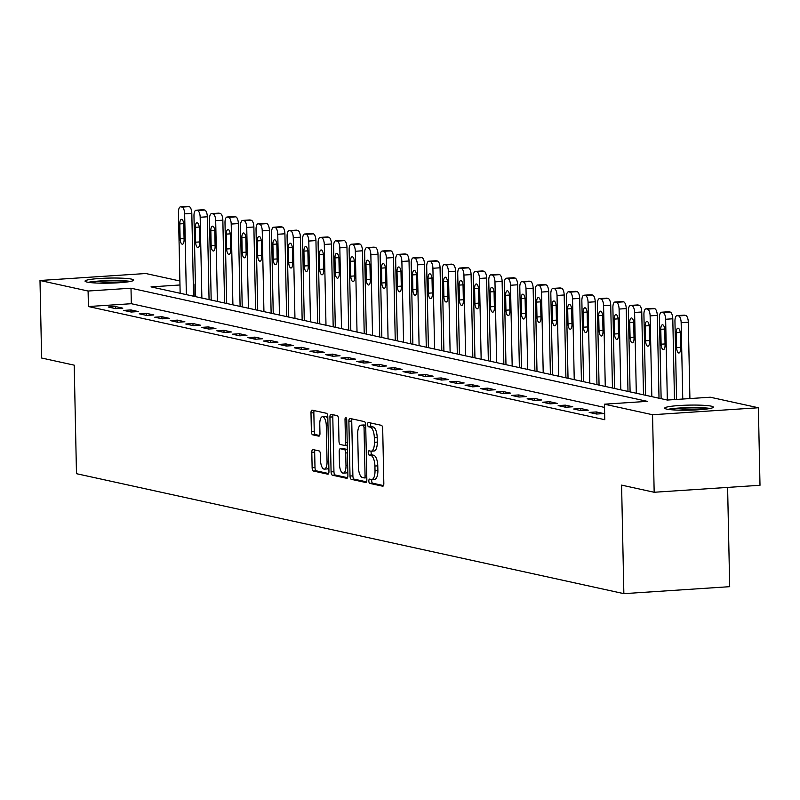 <?xml version="1.0" encoding="UTF-8"?>
<svg xmlns="http://www.w3.org/2000/svg" width="800" height="800" viewBox="0 0 800 800"><rect width="100%" height="100%" fill="white"/><g stroke="black" fill="none" stroke-linecap="round" stroke-linejoin="round"><path stroke-width="1.2" d="M368.84 481.06A2.14 0.84 -93.8 0 0 369.73 483.37L382.68 486.21A3.06 1.21 -93.8 0 0 382.82 486.22A3.06 1.21 -93.8 0 0 383.83 483.43L382.69 428.64A3.06 1.21 -93.8 0 0 381.4 425.33L368.46 422.5A2.14 0.84 -93.8 0 0 368.36 422.49A2.14 0.84 -93.8 0 0 367.65 424.44A2.14 0.84 -93.8 0 0 368.55 426.76L370.22 427.12A9.8 3.86 -93.8 0 1 374.33 437.72L374.42 442.29A9.8 3.86 -93.8 0 1 371.17 451.21A9.8 3.86 -93.8 0 1 370.73 451.17L369.05 450.8A2.14 0.84 -93.8 0 0 368.96 450.8A2.14 0.84 -93.8 0 0 368.24 452.75A2.14 0.84 -93.8 0 0 369.14 455.07L370.82 455.43A9.8 3.86 -93.8 0 1 374.92 466.03L375.02 470.59A9.8 3.86 -93.8 0 1 371.76 479.51A9.8 3.86 -93.8 0 1 371.32 479.48L369.65 479.11A2.14 0.84 -93.8 0 0 369.55 479.1A2.14 0.84 -93.8 0 0 368.84 481.06M371.88 479.51A2.14 0.84 -93.8 0 0 371.7 480.87A2.14 0.84 -93.8 0 0 372.59 483.18L383.49 485.57M370.66 422.98A2.14 0.84 -93.8 0 0 370.51 424.25A2.14 0.84 -93.8 0 0 371.41 426.57L373.08 426.94L370.22 427.12M371.29 451.2A2.14 0.84 -93.8 0 0 371.1 452.56A2.14 0.84 -93.8 0 0 372 454.88L373.68 455.24L370.82 455.43M131.67 279.14A24.33 2.53 178.8 0 1 133.68 280.1A24.33 2.53 178.8 0 1 114.33 282.99A24.33 2.53 178.8 0 1 87.05 282.08A24.33 2.53 178.8 0 1 85.04 281.12A24.33 2.53 178.8 0 1 104.39 278.23A24.33 2.53 178.8 0 1 131.67 279.14M711.33 406.17A24.33 2.53 178.8 0 1 713.34 407.13A24.33 2.53 178.8 0 1 693.99 410.02A24.33 2.53 178.8 0 1 666.71 409.11A24.33 2.53 178.8 0 1 664.7 408.15A24.33 2.53 178.8 0 1 684.05 405.27A24.33 2.53 178.8 0 1 711.33 406.17M312.97 449.57A3.06 1.21 -93.8 0 0 312.83 449.56A3.06 1.21 -93.8 0 0 311.81 452.35L312.13 467.72A3.06 1.21 -93.8 0 0 313.42 471.03L327.79 474.18A3.06 1.21 -93.8 0 0 327.93 474.19A3.06 1.21 -93.8 0 0 328.95 471.4L327.8 416.62A3.06 1.21 -93.8 0 0 326.52 413.3L312.14 410.15A3.06 1.21 -93.8 0 0 312 410.14A3.06 1.21 -93.8 0 0 310.99 412.93L311.38 431.5A3.06 1.21 -93.8 0 0 312.66 434.81L318.81 436.16A3.06 1.21 -93.8 0 0 318.95 436.17A3.06 1.21 -93.8 0 0 319.96 433.38L319.77 424.17A8.19 3.23 -93.8 0 1 322.49 416.72A8.19 3.23 -93.8 0 1 326.29 425.6L327.05 461.67A8.19 3.23 -93.8 0 1 324.32 469.13A8.19 3.23 -93.8 0 1 320.53 460.24L320.4 454.23A3.06 1.21 -93.8 0 0 319.12 450.92L312.97 449.57M179.98 284.98L151.02 286.89L667.37 400.05L710.28 397.22L758.38 407.76L760 485.28L654.17 492.26L621.59 485.12L623.86 593.65L76.48 473.69L74.21 365.16L41.62 358.02L40 280.49L145.83 273.52L179.89 280.98M654.17 492.26L652.55 414.73L604.45 404.19L647.35 401.36L131 288.21L88.1 291.03L40 280.49M604.52 407.41L131.33 303.71L88.42 306.54L604.77 419.7L604.45 404.19M88.42 306.54L88.1 291.03M350.02 476.02A3.06 1.21 -93.8 0 0 351.31 479.33L365.68 482.49A3.06 1.21 -93.8 0 0 365.82 482.5A3.06 1.21 -93.8 0 0 366.84 479.71L365.69 424.92A3.06 1.21 -93.8 0 0 364.41 421.61L350.03 418.46A3.06 1.21 -93.8 0 0 349.89 418.45A3.06 1.21 -93.8 0 0 348.88 421.23L350.02 476.02L352.88 475.84A3.06 1.21 -93.8 0 0 354.17 479.15L366.5 481.85M346.74 478.33L332.36 475.18A3.06 1.21 -93.8 0 1 331.08 471.87L329.93 417.08A3.06 1.21 -93.8 0 1 330.95 414.3A3.06 1.21 -93.8 0 1 331.09 414.31L337.24 415.65A3.06 1.21 -93.8 0 1 338.52 418.96L338.99 441.19A3.06 1.21 -93.8 0 0 340.27 444.5L344.35 445.39A3.06 1.21 -93.8 0 0 344.49 445.4A3.06 1.21 -93.8 0 0 345.5 442.61L345.02 419.48A2.14 0.84 -93.8 0 1 345.73 417.53A2.14 0.84 -93.8 0 1 346.73 419.85L347.89 475.56A3.06 1.21 -93.8 0 1 346.88 478.34A3.06 1.21 -93.8 0 1 346.74 478.33L347.01 478.32M603.79 413.57L596.34 411.94L589.19 412.41L596.64 414.04L603.79 413.57M588.27 410.17L580.83 408.54L573.68 409.01L581.12 410.64L588.27 410.17M572.76 406.77L565.31 405.14L558.16 405.61L565.61 407.24L572.76 406.77M557.24 403.37L549.8 401.74L542.65 402.21L550.09 403.84L557.24 403.37M541.73 399.97L534.28 398.34L527.13 398.81L534.58 400.44L541.73 399.97M526.21 396.57L518.77 394.94L511.61 395.41L519.06 397.04L526.21 396.57M510.7 393.17L503.25 391.54L496.1 392.01L503.55 393.64L510.7 393.17M495.18 389.77L487.73 388.14L480.58 388.61L488.03 390.24L495.18 389.77M479.67 386.37L472.22 384.74L465.07 385.21L472.52 386.84L479.67 386.37M464.15 382.97L456.7 381.34L449.55 381.81L457 383.44L464.15 382.97M448.64 379.57L441.19 377.94L434.04 378.41L441.49 380.04L448.64 379.57M433.12 376.17L425.67 374.54L418.52 375.01L425.97 376.64L433.12 376.17M417.61 372.77L410.16 371.14L403.01 371.61L410.45 373.24L417.61 372.77M402.09 369.37L394.64 367.74L387.49 368.21L394.94 369.84L402.09 369.37M386.57 365.97L379.13 364.34L371.98 364.81L379.42 366.44L386.57 365.97M371.06 362.57L363.61 360.94L356.46 361.41L363.91 363.04L371.06 362.57M355.54 359.17L348.1 357.53L340.95 358.01L348.39 359.64L355.54 359.17M340.03 355.77L332.58 354.13L325.43 354.61L332.88 356.24L340.03 355.77M324.51 352.37L317.07 350.73L309.91 351.21L317.36 352.84L324.51 352.37M309 348.97L301.55 347.33L294.4 347.81L301.85 349.44L309 348.97M293.48 345.57L286.03 343.93L278.88 344.41L286.33 346.04L293.48 345.57M277.97 342.17L270.52 340.53L263.37 341.01L270.82 342.64L277.97 342.17M262.45 338.77L255 337.13L247.85 337.6L255.3 339.24L262.45 338.77M246.94 335.37L239.49 333.73L232.34 334.2L239.79 335.84L246.94 335.37M231.42 331.97L223.97 330.33L216.82 330.8L224.27 332.44L231.42 331.97M215.91 328.57L208.46 326.93L201.31 327.4L208.75 329.04L215.91 328.57M200.39 325.17L192.94 323.53L185.79 324L193.24 325.64L200.39 325.17M184.87 321.76L177.43 320.13L170.28 320.6L177.72 322.24L184.87 321.76M169.36 318.36L161.91 316.73L154.76 317.2L162.21 318.84L169.36 318.36M153.84 314.96L146.4 313.33L139.25 313.8L146.69 315.44L153.84 314.96M138.33 311.56L130.88 309.93L123.73 310.4L131.18 312.04L138.33 311.56M122.81 308.16L115.37 306.53L108.21 307L115.66 308.64L122.81 308.16M623.86 593.65L729.69 586.68L727.61 487.42M758.38 407.76L652.55 414.73M193.29 283.92L193.93 284.06L193.3 284.1M194.18 296.35L193.93 284.06M131.33 303.71L131 288.21M596.34 411.94L596.39 413.99M580.83 408.54L580.87 410.59M565.31 405.14L565.35 407.19M549.8 401.74L549.84 403.79M534.28 398.34L534.32 400.38M518.77 394.94L518.81 396.98M503.25 391.54L503.29 393.58M487.73 388.14L487.78 390.18M472.22 384.74L472.26 386.78M456.7 381.34L456.75 383.38M441.19 377.94L441.23 379.98M425.67 374.54L425.72 376.58M410.16 371.14L410.2 373.18M394.64 367.74L394.69 369.78M379.13 364.34L379.17 366.38M363.61 360.94L363.65 362.98M348.1 357.53L348.14 359.58M332.58 354.13L332.62 356.18M317.07 350.73L317.11 352.78M301.55 347.33L301.59 349.38M286.03 343.93L286.08 345.98M270.52 340.53L270.56 342.58M255 337.13L255.05 339.18M239.49 333.73L239.53 335.78M223.97 330.33L224.02 332.38M208.46 326.93L208.5 328.98M192.94 323.53L192.99 325.58M177.43 320.13L177.47 322.18M161.91 316.73L161.95 318.78M146.4 313.33L146.44 315.38M130.88 309.93L130.92 311.98M115.37 306.53L115.41 308.58M374.18 479.29A9.8 3.86 -93.8 0 0 374.62 479.32A9.8 3.86 -93.8 0 0 377.88 470.4L375.02 470.59M373.68 455.24A9.8 3.86 -93.8 0 1 377.78 465.84L377.88 470.4M373.59 450.98A9.8 3.86 -93.8 0 0 374.03 451.02A9.8 3.86 -93.8 0 0 377.28 442.1L374.42 442.29M373.08 426.94A9.8 3.86 -93.8 0 1 377.19 437.53L377.28 442.1M352.08 418.91A3.06 1.21 -93.8 0 0 351.74 421.05L352.88 475.84M364.25 477.93A2.14 0.84 -93.8 0 0 364.35 477.94A2.14 0.84 -93.8 0 0 365.06 475.99L364.05 427.89A2.14 0.84 -93.8 0 0 363.16 425.58L361.39 425.19A9.8 3.86 -93.8 0 0 360.95 425.15A9.8 3.86 -93.8 0 0 357.7 434.07L358.38 466.95A9.8 3.86 -93.8 0 0 362.49 477.54L364.25 477.93M363.38 425.06A9.8 3.86 -93.8 0 1 363.81 424.97A9.8 3.86 -93.8 0 1 364.25 425L365.7 425.32M347.55 477.7L335.22 474.99L332.36 475.18M333.13 414.75A3.06 1.21 -93.8 0 0 332.79 416.89L333.94 471.68A3.06 1.21 -93.8 0 0 335.22 474.99M344.62 445.37L347.21 445.2A3.06 1.21 -93.8 0 0 347.26 445.21L344.49 445.4M339.47 464.24A8.19 3.23 -93.8 0 0 343.27 473.13A8.19 3.23 -93.8 0 0 345.99 465.67L345.72 452.96A3.06 1.21 -93.8 0 0 344.44 449.65L340.36 448.76A3.06 1.21 -93.8 0 0 340.22 448.75A3.06 1.21 -93.8 0 0 339.2 451.53L339.47 464.24M343.27 473.13L346.13 472.94A8.19 3.23 -93.8 0 0 347.81 471.48M347.35 449.48A3.06 1.21 -93.8 0 0 347.3 449.46L344.44 449.65M342.95 448.59A3.06 1.21 -93.8 0 1 343.08 448.56A3.06 1.21 -93.8 0 1 343.22 448.57L347.3 449.46M324.32 469.13L327.18 468.94A8.19 3.23 -93.8 0 0 328.86 467.48M327.85 418.9A8.19 3.23 -93.8 0 0 325.35 416.53L322.49 416.72M314.19 410.6A3.06 1.21 -93.8 0 0 313.85 412.74L314.24 431.31A3.06 1.21 -93.8 0 0 315.52 434.62L319.62 435.52M315.01 450.02A3.06 1.21 -93.8 0 0 314.67 452.16L314.99 467.53A3.06 1.21 -93.8 0 0 316.28 470.84L328.61 473.54M689.91 398.56L688.31 322.19A6.24 2.46 86.2 0 0 685.69 315.45L684.45 315.17A6.24 2.46 86.2 0 0 684.17 315.15A6.24 2.46 86.2 0 0 683.9 315.21M676.59 399.44L674.95 321.3A6.24 2.46 -93.8 0 1 677.02 315.62A6.24 2.46 -93.8 0 1 677.3 315.65L678.54 315.92A6.24 2.46 -93.8 0 1 681.16 322.66L682.76 399.03M676.3 332.71L676.61 347.6A4.99 1.97 -93.8 0 0 678.93 353.01A4.99 1.97 -93.8 0 0 680.58 348.47L680.27 333.58A4.99 1.97 -93.8 0 0 677.96 328.17A4.99 1.97 -93.8 0 0 676.3 332.71L680.2 332.46M674.48 399.58L672.79 318.79A6.24 2.46 86.2 0 0 670.18 312.05L668.94 311.77A6.24 2.46 86.2 0 0 668.66 311.75A6.24 2.46 86.2 0 0 668.38 311.81M661.13 398.68L659.43 317.9A6.24 2.46 -93.8 0 1 661.51 312.22A6.24 2.46 -93.8 0 1 661.79 312.25L663.03 312.52A6.24 2.46 -93.8 0 1 665.64 319.26L667.33 400.04M660.79 329.31L661.1 344.2A4.99 1.97 -93.8 0 0 663.41 349.61A4.99 1.97 -93.8 0 0 665.07 345.07L664.76 330.18A4.99 1.97 -93.8 0 0 662.44 324.77A4.99 1.97 -93.8 0 0 660.79 329.31L664.68 329.06M659.01 398.21L657.28 315.39A6.24 2.46 86.2 0 0 654.66 308.65L653.42 308.37A6.24 2.46 86.2 0 0 653.14 308.35A6.24 2.46 86.2 0 0 652.87 308.41M645.61 395.28L643.92 314.5A6.24 2.46 -93.8 0 1 645.99 308.82A6.24 2.46 -93.8 0 1 646.27 308.85L647.51 309.12A6.24 2.46 -93.8 0 1 650.13 315.86L651.82 396.64M645.27 325.91L645.58 340.8A4.99 1.97 -93.8 0 0 647.9 346.21A4.99 1.97 -93.8 0 0 649.55 341.67L649.24 326.78A4.99 1.97 -93.8 0 0 646.93 321.37A4.99 1.97 -93.8 0 0 645.27 325.91L649.17 325.66M643.5 394.81L641.76 311.99A6.24 2.46 86.2 0 0 639.15 305.25L637.91 304.97A6.24 2.46 86.2 0 0 637.63 304.95A6.24 2.46 86.2 0 0 637.35 305.01M630.1 391.88L628.4 311.1A6.24 2.46 -93.8 0 1 630.48 305.42A6.24 2.46 -93.8 0 1 630.76 305.45L632 305.72A6.24 2.46 -93.8 0 1 634.61 312.46L636.3 393.24M629.75 322.51L630.07 337.4A4.99 1.97 -93.8 0 0 632.38 342.81A4.99 1.97 -93.8 0 0 634.04 338.27L633.73 323.38A4.99 1.97 -93.8 0 0 631.41 317.97A4.99 1.97 -93.8 0 0 629.75 322.51L633.65 322.26M627.98 391.41L626.24 308.59A6.24 2.46 86.2 0 0 623.63 301.85L622.39 301.57A6.24 2.46 86.2 0 0 622.11 301.55A6.24 2.46 86.2 0 0 621.84 301.61M614.58 388.48L612.89 307.7A6.24 2.46 -93.8 0 1 614.96 302.02A6.24 2.46 -93.8 0 1 615.24 302.05L616.48 302.32A6.24 2.46 -93.8 0 1 619.09 309.06L620.79 389.84M614.24 319.11L614.55 334A4.99 1.97 -93.8 0 0 616.87 339.41A4.99 1.97 -93.8 0 0 618.52 334.87L618.21 319.98A4.99 1.97 -93.8 0 0 615.9 314.57A4.99 1.97 -93.8 0 0 614.24 319.11L618.14 318.86M669.93 409.61A21.05 2.19 178.8 0 1 691.46 407.9A21.05 2.19 178.8 0 1 708.16 408.81M699.21 409.73A19.49 2.03 -1.2 0 0 691.32 409.61A19.49 2.03 -1.2 0 0 678.92 410.15M710.15 408.46A24.17 2.51 -1.2 0 0 691.82 407.57A24.17 2.51 -1.2 0 0 667.93 409.34M90.28 282.58A21.05 2.19 178.8 0 1 109.37 280.9A21.05 2.19 178.8 0 1 128.51 281.77M119.55 282.7A19.49 2.03 -1.2 0 0 99.27 283.12M130.49 281.42A24.17 2.51 -1.2 0 0 109.36 280.58A24.17 2.51 -1.2 0 0 88.28 282.31M612.46 388.01L610.73 305.19A6.24 2.46 86.2 0 0 608.12 298.45L606.88 298.17A6.24 2.46 86.2 0 0 606.6 298.15A6.24 2.46 86.2 0 0 606.32 298.21M599.06 385.08L597.37 304.3A6.24 2.46 -93.8 0 1 599.45 298.62A6.24 2.46 -93.8 0 1 599.73 298.65L600.97 298.92A6.24 2.46 -93.8 0 1 603.58 305.66L605.27 386.44M598.72 315.71L599.04 330.6A4.99 1.97 -93.8 0 0 601.35 336.01A4.99 1.97 -93.8 0 0 603.01 331.47L602.7 316.58A4.99 1.97 -93.8 0 0 600.38 311.17A4.99 1.97 -93.8 0 0 598.72 315.71L602.62 315.45M596.95 384.61L595.21 301.79A6.24 2.46 86.2 0 0 592.6 295.05L591.36 294.77A6.24 2.46 86.2 0 0 591.08 294.75A6.24 2.46 86.2 0 0 590.81 294.81M583.55 381.68L581.86 300.9A6.24 2.46 -93.8 0 1 583.93 295.22A6.24 2.46 -93.8 0 1 584.21 295.25L585.45 295.52A6.24 2.46 -93.8 0 1 588.06 302.26L589.76 383.04M583.21 312.31L583.52 327.2A4.99 1.97 -93.8 0 0 585.83 332.61A4.99 1.97 -93.8 0 0 587.49 328.07L587.18 313.18A4.99 1.97 -93.8 0 0 584.87 307.77A4.99 1.97 -93.8 0 0 583.21 312.31L587.11 312.05M581.43 381.21L579.7 298.39A6.24 2.46 86.2 0 0 577.09 291.65L575.85 291.37A6.24 2.46 86.2 0 0 575.57 291.35A6.24 2.46 86.2 0 0 575.29 291.41M568.03 378.27L566.34 297.5A6.24 2.46 -93.8 0 1 568.41 291.82A6.24 2.46 -93.8 0 1 568.69 291.84L569.94 292.12A6.24 2.46 -93.8 0 1 572.55 298.86L574.24 379.63M567.69 308.91L568 323.8A4.99 1.97 -93.8 0 0 570.32 329.21A4.99 1.97 -93.8 0 0 571.98 324.67L571.66 309.78A4.99 1.97 -93.8 0 0 569.35 304.37A4.99 1.97 -93.8 0 0 567.69 308.91L571.59 308.65M565.92 377.81L564.18 294.99A6.24 2.46 86.2 0 0 561.57 288.25L560.33 287.97A6.24 2.46 86.2 0 0 560.05 287.95A6.24 2.46 86.2 0 0 559.77 288.01M552.52 374.87L550.83 294.1A6.24 2.46 -93.8 0 1 552.9 288.42A6.24 2.46 -93.8 0 1 553.18 288.44L554.42 288.72A6.24 2.46 -93.8 0 1 557.03 295.46L558.72 376.23M552.18 305.51L552.49 320.4A4.99 1.97 -93.8 0 0 554.8 325.81A4.99 1.97 -93.8 0 0 556.46 321.27L556.15 306.38A4.99 1.97 -93.8 0 0 553.84 300.97A4.99 1.97 -93.8 0 0 552.18 305.51L556.08 305.25M550.4 374.41L548.67 291.59A6.24 2.46 86.2 0 0 546.06 284.85L544.81 284.57A6.24 2.46 86.2 0 0 544.53 284.55A6.24 2.46 86.2 0 0 544.26 284.61M537 371.47L535.31 290.7A6.24 2.46 -93.8 0 1 537.38 285.02A6.24 2.46 -93.8 0 1 537.66 285.04L538.91 285.32A6.24 2.46 -93.8 0 1 541.52 292.06L543.21 372.83M536.66 302.11L536.97 317A4.99 1.97 -93.8 0 0 539.29 322.41A4.99 1.97 -93.8 0 0 540.95 317.87L540.63 302.98A4.99 1.97 -93.8 0 0 538.32 297.57A4.99 1.97 -93.8 0 0 536.66 302.11L540.56 301.85M534.89 371.01L533.15 288.19A6.24 2.46 86.2 0 0 530.54 281.45L529.3 281.17A6.24 2.46 86.2 0 0 529.02 281.15A6.24 2.46 86.2 0 0 528.74 281.21M521.49 368.07L519.8 287.3A6.24 2.46 -93.8 0 1 521.87 281.62A6.24 2.46 -93.8 0 1 522.15 281.64L523.39 281.92A6.24 2.46 -93.8 0 1 526 288.66L527.69 369.43M521.15 298.71L521.46 313.6A4.99 1.97 -93.8 0 0 523.77 319.01A4.99 1.97 -93.8 0 0 525.43 314.47L525.12 299.58A4.99 1.97 -93.8 0 0 522.8 294.17A4.99 1.97 -93.8 0 0 521.15 298.71L525.04 298.45M519.37 367.61L517.64 284.79A6.24 2.46 86.2 0 0 515.02 278.04L513.78 277.77A6.24 2.46 86.2 0 0 513.5 277.75A6.24 2.46 86.2 0 0 513.23 277.81M505.97 364.67L504.28 283.9A6.24 2.46 -93.8 0 1 506.35 278.22A6.24 2.46 -93.8 0 1 506.63 278.24L507.87 278.52A6.24 2.46 -93.8 0 1 510.49 285.26L512.18 366.03M505.63 295.31L505.94 310.2A4.99 1.97 -93.8 0 0 508.26 315.61A4.99 1.97 -93.8 0 0 509.92 311.07L509.6 296.18A4.99 1.97 -93.8 0 0 507.29 290.77A4.99 1.97 -93.8 0 0 505.63 295.31L509.53 295.05M503.86 364.21L502.12 281.39A6.24 2.46 86.2 0 0 499.51 274.64L498.27 274.37A6.24 2.46 86.2 0 0 497.99 274.35A6.24 2.46 86.2 0 0 497.71 274.41M490.46 361.27L488.77 280.5A6.24 2.46 -93.8 0 1 490.84 274.82A6.24 2.46 -93.8 0 1 491.12 274.84L492.36 275.12A6.24 2.46 -93.8 0 1 494.97 281.86L496.66 362.63M490.12 291.91L490.43 306.8A4.99 1.97 -93.8 0 0 492.74 312.21A4.99 1.97 -93.8 0 0 494.4 307.67L494.09 292.78A4.99 1.97 -93.8 0 0 491.77 287.37A4.99 1.97 -93.8 0 0 490.12 291.91L494.01 291.65M488.34 360.81L486.61 277.99A6.24 2.46 86.2 0 0 483.99 271.24L482.75 270.97A6.24 2.46 86.2 0 0 482.47 270.95A6.24 2.46 86.2 0 0 482.2 271.01M474.94 357.87L473.25 277.1A6.24 2.46 -93.8 0 1 475.32 271.42A6.24 2.46 -93.8 0 1 475.6 271.44L476.84 271.72A6.24 2.46 -93.8 0 1 479.46 278.46L481.15 359.23M474.6 288.51L474.91 303.4A4.99 1.97 -93.8 0 0 477.23 308.81A4.99 1.97 -93.8 0 0 478.88 304.27L478.57 289.38A4.99 1.97 -93.8 0 0 476.26 283.97A4.99 1.97 -93.8 0 0 474.6 288.51L478.5 288.25M472.83 357.41L471.09 274.59A6.24 2.46 86.2 0 0 468.48 267.84L467.24 267.57A6.24 2.46 86.2 0 0 466.96 267.55A6.24 2.46 86.2 0 0 466.68 267.61M459.43 354.47L457.73 273.7A6.24 2.46 -93.8 0 1 459.81 268.02A6.24 2.46 -93.8 0 1 460.09 268.04L461.33 268.32A6.24 2.46 -93.8 0 1 463.94 275.06L465.63 355.83M459.09 285.11L459.4 299.99A4.99 1.97 -93.8 0 0 461.71 305.41A4.99 1.97 -93.8 0 0 463.37 300.87L463.06 285.98A4.99 1.97 -93.8 0 0 460.74 280.57A4.99 1.97 -93.8 0 0 459.09 285.11L462.98 284.85M457.31 354.01L455.58 271.19A6.24 2.46 86.2 0 0 452.96 264.44L451.72 264.17A6.24 2.46 86.2 0 0 451.44 264.15A6.24 2.46 86.2 0 0 451.17 264.21M443.91 351.07L442.22 270.3A6.24 2.46 -93.8 0 1 444.29 264.62A6.24 2.46 -93.8 0 1 444.57 264.64L445.81 264.92A6.24 2.46 -93.8 0 1 448.43 271.66L450.12 352.43M443.57 281.71L443.88 296.59A4.99 1.97 -93.8 0 0 446.2 302.01A4.99 1.97 -93.8 0 0 447.85 297.47L447.54 282.58A4.99 1.97 -93.8 0 0 445.23 277.17A4.99 1.97 -93.8 0 0 443.57 281.71L447.47 281.45M441.8 350.61L440.06 267.79A6.24 2.46 86.2 0 0 437.45 261.04L436.21 260.77A6.24 2.46 86.2 0 0 435.93 260.75A6.24 2.46 86.2 0 0 435.65 260.81M428.4 347.67L426.7 266.9A6.24 2.46 -93.8 0 1 428.78 261.22A6.24 2.46 -93.8 0 1 429.06 261.24L430.3 261.52A6.24 2.46 -93.8 0 1 432.91 268.26L434.6 349.03M428.05 278.31L428.37 293.19A4.99 1.97 -93.8 0 0 430.68 298.61A4.99 1.97 -93.8 0 0 432.34 294.06L432.03 279.18A4.99 1.97 -93.8 0 0 429.71 273.77A4.99 1.97 -93.8 0 0 428.05 278.31L431.95 278.05M426.28 347.21L424.55 264.39A6.24 2.46 86.2 0 0 421.93 257.64L420.69 257.37A6.24 2.46 86.2 0 0 420.41 257.35A6.24 2.46 86.2 0 0 420.14 257.41M412.88 344.27L411.19 263.5A6.24 2.46 -93.8 0 1 413.26 257.82A6.24 2.46 -93.8 0 1 413.54 257.84L414.78 258.11A6.24 2.46 -93.8 0 1 417.39 264.86L419.09 345.63M412.54 274.91L412.85 289.79A4.99 1.97 -93.8 0 0 415.17 295.21A4.99 1.97 -93.8 0 0 416.82 290.66L416.51 275.78A4.99 1.97 -93.8 0 0 414.2 270.37A4.99 1.97 -93.8 0 0 412.54 274.91L416.44 274.65M410.76 343.81L409.03 260.99A6.24 2.46 86.2 0 0 406.42 254.24L405.18 253.97A6.24 2.46 86.2 0 0 404.9 253.95A6.24 2.46 86.2 0 0 404.62 254.01M397.36 340.87L395.67 260.1A6.24 2.46 -93.8 0 1 397.75 254.42A6.24 2.46 -93.8 0 1 398.03 254.44L399.27 254.71A6.24 2.46 -93.8 0 1 401.88 261.46L403.57 342.23M397.02 271.51L397.34 286.39A4.99 1.97 -93.8 0 0 399.65 291.81A4.99 1.97 -93.8 0 0 401.31 287.26L401 272.38A4.99 1.97 -93.8 0 0 398.68 266.97A4.99 1.97 -93.8 0 0 397.02 271.51L400.92 271.25M395.25 340.41L393.51 257.59A6.24 2.46 86.2 0 0 390.9 250.84L389.66 250.57A6.24 2.46 86.2 0 0 389.38 250.55A6.24 2.46 86.2 0 0 389.11 250.61M381.85 337.47L380.16 256.7A6.24 2.46 -93.8 0 1 382.23 251.02A6.24 2.46 -93.8 0 1 382.51 251.04L383.75 251.31A6.24 2.46 -93.8 0 1 386.36 258.06L388.06 338.83M381.51 268.11L381.82 282.99A4.99 1.97 -93.8 0 0 384.13 288.41A4.99 1.97 -93.8 0 0 385.79 283.86L385.48 268.98A4.99 1.97 -93.8 0 0 383.17 263.57A4.99 1.97 -93.8 0 0 381.51 268.11L385.41 267.85M379.73 337.01L378 254.19A6.24 2.46 86.2 0 0 375.39 247.44L374.15 247.17A6.24 2.46 86.2 0 0 373.87 247.15A6.24 2.46 86.2 0 0 373.59 247.21M366.33 334.07L364.64 253.3A6.24 2.46 -93.8 0 1 366.71 247.62A6.24 2.46 -93.8 0 1 366.99 247.64L368.24 247.91A6.24 2.46 -93.8 0 1 370.85 254.66L372.54 335.43M365.99 264.71L366.3 279.59A4.99 1.97 -93.8 0 0 368.62 285.01A4.99 1.97 -93.8 0 0 370.28 280.46L369.96 265.58A4.99 1.97 -93.8 0 0 367.65 260.16A4.99 1.97 -93.8 0 0 365.99 264.71L369.89 264.45M364.22 333.61L362.48 250.79A6.24 2.46 86.2 0 0 359.87 244.04L358.63 243.77A6.24 2.46 86.2 0 0 358.35 243.75A6.24 2.46 86.2 0 0 358.07 243.81M350.82 330.67L349.13 249.9A6.24 2.46 -93.8 0 1 351.2 244.22A6.24 2.46 -93.8 0 1 351.48 244.24L352.72 244.51A6.24 2.46 -93.8 0 1 355.33 251.26L357.02 332.03M350.48 261.31L350.79 276.19A4.99 1.97 -93.8 0 0 353.1 281.61A4.99 1.97 -93.8 0 0 354.76 277.06L354.45 262.18A4.99 1.97 -93.8 0 0 352.14 256.76A4.99 1.97 -93.8 0 0 350.48 261.31L354.38 261.05M348.7 330.21L346.97 247.39A6.24 2.46 86.2 0 0 344.36 240.64L343.11 240.37A6.24 2.46 86.2 0 0 342.83 240.35A6.24 2.46 86.2 0 0 342.56 240.41M335.3 327.27L333.61 246.5A6.24 2.46 -93.8 0 1 335.68 240.82A6.24 2.46 -93.8 0 1 335.96 240.84L337.21 241.11A6.24 2.46 -93.8 0 1 339.82 247.86L341.51 328.63M334.96 257.91L335.27 272.79A4.99 1.97 -93.8 0 0 337.59 278.21A4.99 1.97 -93.8 0 0 339.25 273.66L338.93 258.78A4.99 1.97 -93.8 0 0 336.62 253.36A4.99 1.97 -93.8 0 0 334.96 257.91L338.86 257.65M333.19 326.81L331.45 243.99A6.24 2.46 86.2 0 0 328.84 237.24L327.6 236.97A6.24 2.46 86.2 0 0 327.32 236.95A6.24 2.46 86.2 0 0 327.04 237.01M319.79 323.87L318.1 243.1A6.24 2.46 -93.8 0 1 320.17 237.42A6.24 2.46 -93.8 0 1 320.45 237.44L321.69 237.71A6.24 2.46 -93.8 0 1 324.3 244.46L325.99 325.23M319.45 254.51L319.76 269.39A4.99 1.97 -93.8 0 0 322.07 274.81A4.99 1.97 -93.8 0 0 323.73 270.26L323.42 255.38A4.99 1.97 -93.8 0 0 321.1 249.96A4.99 1.97 -93.8 0 0 319.45 254.51L323.34 254.25M317.67 323.41L315.94 240.59A6.24 2.46 86.2 0 0 313.32 233.84L312.08 233.57A6.24 2.46 86.2 0 0 311.8 233.55A6.24 2.46 86.2 0 0 311.53 233.61M304.27 320.47L302.58 239.7A6.24 2.46 -93.8 0 1 304.65 234.02A6.24 2.46 -93.8 0 1 304.93 234.04L306.17 234.31A6.24 2.46 -93.8 0 1 308.79 241.06L310.48 321.83M303.93 251.11L304.24 265.99A4.99 1.97 -93.8 0 0 306.56 271.41A4.99 1.97 -93.8 0 0 308.22 266.86L307.9 251.98A4.99 1.97 -93.8 0 0 305.59 246.56A4.99 1.97 -93.8 0 0 303.93 251.11L307.83 250.85M302.16 320.01L300.42 237.19A6.24 2.46 86.2 0 0 297.81 230.44L296.57 230.17A6.24 2.46 86.2 0 0 296.29 230.15A6.24 2.46 86.2 0 0 296.01 230.21M288.76 317.07L287.07 236.3A6.24 2.46 -93.8 0 1 289.14 230.62A6.24 2.46 -93.8 0 1 289.42 230.64L290.66 230.91A6.24 2.46 -93.8 0 1 293.27 237.66L294.96 318.43M288.42 247.71L288.73 262.59A4.99 1.97 -93.8 0 0 291.04 268.01A4.99 1.97 -93.8 0 0 292.7 263.46L292.39 248.58A4.99 1.97 -93.8 0 0 290.07 243.16A4.99 1.97 -93.8 0 0 288.42 247.71L292.31 247.45M286.64 316.61L284.91 233.79A6.24 2.46 86.2 0 0 282.29 227.04L281.05 226.77A6.24 2.46 86.2 0 0 280.77 226.75A6.24 2.46 86.2 0 0 280.5 226.81M273.24 313.67L271.55 232.9A6.24 2.46 -93.8 0 1 273.62 227.22A6.24 2.46 -93.8 0 1 273.9 227.24L275.14 227.51A6.24 2.46 -93.8 0 1 277.76 234.26L279.45 315.03M272.9 244.31L273.21 259.19A4.99 1.97 -93.8 0 0 275.53 264.61A4.99 1.97 -93.8 0 0 277.18 260.06L276.87 245.18A4.99 1.97 -93.8 0 0 274.56 239.76A4.99 1.97 -93.8 0 0 272.9 244.31L276.8 244.05M271.13 313.21L269.39 230.39A6.24 2.46 86.2 0 0 266.78 223.64L265.54 223.37A6.24 2.46 86.2 0 0 265.26 223.35A6.24 2.46 86.2 0 0 264.98 223.41M257.73 310.27L256.03 229.5A6.24 2.46 -93.8 0 1 258.11 223.82A6.24 2.46 -93.8 0 1 258.39 223.84L259.63 224.11A6.24 2.46 -93.8 0 1 262.24 230.86L263.93 311.63M257.39 240.91L257.7 255.79A4.99 1.97 -93.8 0 0 260.01 261.21A4.99 1.97 -93.8 0 0 261.67 256.66L261.36 241.78A4.99 1.97 -93.8 0 0 259.04 236.36A4.99 1.97 -93.8 0 0 257.39 240.91L261.28 240.65M255.61 309.81L253.88 226.99A6.24 2.46 86.2 0 0 251.26 220.24L250.02 219.97A6.24 2.46 86.2 0 0 249.74 219.95A6.24 2.46 86.2 0 0 249.47 220.01M242.21 306.87L240.52 226.1A6.24 2.46 -93.8 0 1 242.59 220.42A6.24 2.46 -93.8 0 1 242.87 220.44L244.11 220.71A6.24 2.46 -93.8 0 1 246.73 227.46L248.42 308.23M241.87 237.51L242.18 252.39A4.99 1.97 -93.8 0 0 244.5 257.81A4.99 1.97 -93.8 0 0 246.15 253.26L245.84 238.38A4.99 1.97 -93.8 0 0 243.53 232.96A4.99 1.97 -93.8 0 0 241.87 237.51L245.77 237.25M240.1 306.41L238.36 223.59A6.24 2.46 86.2 0 0 235.75 216.84L234.51 216.57A6.24 2.46 86.2 0 0 234.23 216.55A6.24 2.46 86.2 0 0 233.95 216.61M226.7 303.47L225 222.7A6.24 2.46 -93.8 0 1 227.08 217.02A6.24 2.46 -93.8 0 1 227.36 217.04L228.6 217.31A6.24 2.46 -93.8 0 1 231.21 224.06L232.9 304.83M226.35 234.11L226.67 248.99A4.99 1.97 -93.8 0 0 228.98 254.41A4.99 1.97 -93.8 0 0 230.64 249.86L230.33 234.98A4.99 1.97 -93.8 0 0 228.01 229.56A4.99 1.97 -93.8 0 0 226.35 234.11L230.25 233.85M224.58 303.01L222.85 220.19A6.24 2.46 86.2 0 0 220.23 213.44L218.99 213.17A6.24 2.46 86.2 0 0 218.71 213.15A6.24 2.46 86.2 0 0 218.44 213.21M211.18 300.07L209.49 219.3A6.24 2.46 -93.8 0 1 211.56 213.62A6.24 2.46 -93.8 0 1 211.84 213.64L213.08 213.91A6.24 2.46 -93.8 0 1 215.69 220.66L217.39 301.43M210.84 230.71L211.15 245.59A4.99 1.97 -93.8 0 0 213.47 251.01A4.99 1.97 -93.8 0 0 215.12 246.46L214.81 231.58A4.99 1.97 -93.8 0 0 212.5 226.16A4.99 1.97 -93.8 0 0 210.84 230.71L214.74 230.45M209.06 299.61L207.33 216.79A6.24 2.46 86.2 0 0 204.72 210.04L203.48 209.77A6.24 2.46 86.2 0 0 203.2 209.75A6.24 2.46 86.2 0 0 202.92 209.81M195.66 296.67L193.97 215.9A6.24 2.46 -93.8 0 1 196.05 210.22A6.24 2.46 -93.8 0 1 196.33 210.24L197.57 210.51A6.24 2.46 -93.8 0 1 200.18 217.26L201.87 298.03M195.32 227.31L195.64 242.19A4.99 1.97 -93.8 0 0 197.95 247.61A4.99 1.97 -93.8 0 0 199.61 243.06L199.3 228.18A4.99 1.97 -93.8 0 0 196.98 222.76A4.99 1.97 -93.8 0 0 195.32 227.31L199.22 227.05M193.55 296.21L191.81 213.39A6.24 2.46 86.2 0 0 189.2 206.64L187.96 206.37A6.24 2.46 86.2 0 0 187.68 206.35A6.24 2.46 86.2 0 0 187.41 206.41M180.15 293.27L178.46 212.5A6.24 2.46 -93.8 0 1 180.53 206.82A6.24 2.46 -93.8 0 1 180.81 206.84L182.05 207.11A6.24 2.46 -93.8 0 1 184.66 213.86L186.36 294.63M179.81 223.91L180.12 238.79A4.99 1.97 -93.8 0 0 182.43 244.21A4.99 1.97 -93.8 0 0 184.09 239.66L183.78 224.78A4.99 1.97 -93.8 0 0 181.47 219.36A4.99 1.97 -93.8 0 0 179.81 223.91L183.71 223.65M372.59 483.18L369.73 483.37M371.41 426.57L368.55 426.76M372 454.88L369.14 455.07M377.78 465.84L374.92 466.03M377.19 437.53L374.33 437.72M351.74 421.05L348.88 421.23M354.17 479.15L351.31 479.33M366.8 477.76L364.44 477.92M366.76 475.87L365.06 475.99M365.75 427.78L364.05 427.89M365.7 425.41L363.16 425.58M364.25 425L361.39 425.19M333.94 471.68L331.08 471.87M332.79 416.89L329.93 417.08M347.2 442.5L345.5 442.61M346.69 419.37L345.02 419.48M347.68 465.56L345.99 465.67M347.42 452.85L345.72 452.96M343.22 448.57L340.36 448.76M328.74 461.56L327.05 461.67M327.99 425.49L326.29 425.6M315.52 434.62L312.66 434.81M314.24 431.31L311.38 431.5M313.85 412.74L310.99 412.93M316.28 470.84L313.42 471.03M314.99 467.53L312.13 467.72M314.67 452.16L311.81 452.35M681.16 322.66L688.31 322.19M678.54 315.92L685.69 315.45M677.3 315.65L684.45 315.17M680.56 347.34L676.61 347.6M665.64 319.26L672.79 318.79M663.03 312.52L670.18 312.05M661.79 312.25L668.94 311.77M665.05 343.94L661.1 344.2M650.13 315.86L657.28 315.39M647.51 309.12L654.66 308.65M646.27 308.85L653.42 308.37M649.53 340.54L645.58 340.8M634.61 312.46L641.76 311.99M632 305.72L639.15 305.25M630.76 305.45L637.91 304.97M634.01 337.14L630.07 337.4M619.09 309.06L626.24 308.59M616.48 302.32L623.63 301.85M615.24 302.05L622.39 301.57M618.5 333.74L614.55 334M603.58 305.66L610.73 305.19M600.97 298.92L608.12 298.45M599.73 298.65L606.88 298.17M602.98 330.34L599.04 330.6M588.06 302.26L595.21 301.79M585.45 295.52L592.6 295.05M584.21 295.25L591.36 294.77M587.47 326.94L583.52 327.2M572.55 298.86L579.7 298.39M569.94 292.12L577.09 291.65M568.69 291.84L575.85 291.37M571.95 323.54L568 323.8M557.03 295.46L564.18 294.99M554.42 288.72L561.57 288.25M553.18 288.44L560.33 287.97M556.44 320.14L552.49 320.4M541.52 292.06L548.67 291.59M538.91 285.32L546.06 284.85M537.66 285.04L544.81 284.57M540.92 316.74L536.97 317M526 288.66L533.15 288.19M523.39 281.92L530.54 281.45M522.15 281.64L529.3 281.17M525.41 313.34L521.46 313.6M510.49 285.26L517.64 284.79M507.87 278.52L515.02 278.04M506.63 278.24L513.78 277.77M509.89 309.94L505.94 310.2M494.97 281.86L502.12 281.39M492.36 275.12L499.51 274.64M491.12 274.84L498.27 274.37M494.38 306.54L490.43 306.8M479.46 278.46L486.61 277.99M476.84 271.72L483.99 271.24M475.6 271.44L482.75 270.97M478.86 303.13L474.91 303.4M463.94 275.06L471.09 274.59M461.33 268.32L468.48 267.84M460.09 268.04L467.24 267.57M463.35 299.73L459.4 299.99M448.43 271.66L455.58 271.19M445.81 264.92L452.96 264.44M444.57 264.64L451.72 264.17M447.83 296.33L443.88 296.59M432.91 268.26L440.06 267.79M430.3 261.52L437.45 261.04M429.06 261.24L436.21 260.77M432.31 292.93L428.37 293.19M417.39 264.86L424.55 264.39M414.78 258.11L421.93 257.64M413.54 257.84L420.69 257.37M416.8 289.53L412.85 289.79M401.88 261.46L409.03 260.99M399.27 254.71L406.42 254.24M398.03 254.44L405.18 253.97M401.28 286.13L397.34 286.39M386.36 258.06L393.51 257.59M383.75 251.31L390.9 250.84M382.51 251.04L389.66 250.57M385.77 282.73L381.82 282.99M370.85 254.66L378 254.19M368.24 247.91L375.39 247.44M366.99 247.64L374.15 247.17M370.25 279.33L366.3 279.59M355.33 251.26L362.48 250.79M352.72 244.51L359.87 244.04M351.48 244.24L358.63 243.77M354.74 275.93L350.79 276.19M339.82 247.86L346.97 247.39M337.21 241.11L344.36 240.64M335.96 240.84L343.11 240.37M339.22 272.53L335.27 272.79M324.3 244.46L331.45 243.99M321.69 237.71L328.84 237.24M320.45 237.44L327.6 236.97M323.71 269.13L319.76 269.39M308.79 241.06L315.94 240.59M306.17 234.31L313.32 233.84M304.93 234.04L312.08 233.57M308.19 265.73L304.24 265.99M293.27 237.66L300.42 237.19M290.66 230.91L297.81 230.44M289.42 230.64L296.57 230.17M292.68 262.33L288.73 262.59M277.76 234.26L284.91 233.79M275.14 227.51L282.29 227.04M273.9 227.24L281.05 226.77M277.16 258.93L273.21 259.19M262.24 230.86L269.39 230.39M259.63 224.11L266.78 223.64M258.39 223.84L265.54 223.37M261.65 255.53L257.7 255.79M246.73 227.46L253.88 226.99M244.11 220.71L251.26 220.24M242.87 220.44L250.02 219.97M246.13 252.13L242.18 252.39M231.21 224.06L238.36 223.59M228.6 217.31L235.75 216.84M227.36 217.04L234.51 216.57M230.61 248.73L226.67 248.99M215.69 220.66L222.85 220.19M213.08 213.91L220.23 213.44M211.84 213.64L218.99 213.17M215.1 245.33L211.15 245.59M200.18 217.26L207.33 216.79M197.57 210.51L204.72 210.04M196.33 210.24L203.48 209.77M199.58 241.93L195.64 242.19M184.66 213.86L191.81 213.39M182.05 207.11L189.2 206.64M180.81 206.84L187.96 206.37M184.07 238.53L180.12 238.79M374.62 479.32L371.76 479.51M374.03 451.02L371.17 451.21M366.8 477.78L364.35 477.94M363.81 424.97L360.95 425.15M343.08 448.56L340.22 448.75M677.02 315.62L684.17 315.15M661.51 312.22L668.66 311.75M645.99 308.82L653.14 308.35M630.48 305.42L637.63 304.95M614.96 302.02L622.11 301.55M599.45 298.62L606.6 298.15M583.93 295.22L591.08 294.75M568.41 291.82L575.57 291.35M552.9 288.42L560.05 287.95M537.38 285.02L544.53 284.55M521.87 281.62L529.02 281.15M506.35 278.22L513.5 277.75M490.84 274.82L497.99 274.35M475.32 271.42L482.47 270.95M459.81 268.02L466.96 267.55M444.29 264.62L451.44 264.15M428.78 261.22L435.93 260.75M413.26 257.82L420.41 257.35M397.75 254.42L404.9 253.95M382.23 251.02L389.38 250.55M366.71 247.62L373.87 247.15M351.2 244.22L358.35 243.75M335.68 240.82L342.83 240.35M320.17 237.42L327.32 236.95M304.65 234.02L311.8 233.55M289.14 230.62L296.29 230.15M273.62 227.22L280.77 226.75M258.11 223.82L265.26 223.35M242.59 220.42L249.74 219.95M227.08 217.02L234.23 216.55M211.56 213.62L218.71 213.15M196.05 210.22L203.2 209.75M180.53 206.82L187.68 206.35"/></g></svg>
